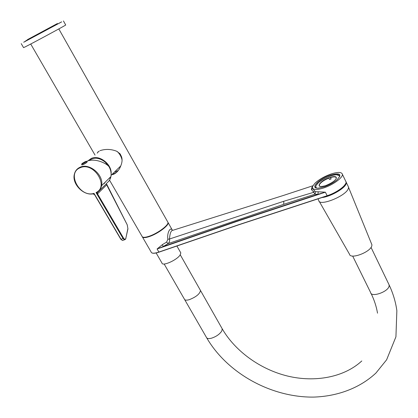 <?xml version="1.0" encoding="UTF-8"?>
<svg xmlns="http://www.w3.org/2000/svg" width="418" height="418" viewBox="0 0 418 418"><rect width="100%" height="100%" fill="white"/><g stroke="black" fill="none" stroke-linecap="round" stroke-linejoin="round"><path stroke-width="0.63" d="M103.586 183.748L104.563 183.413M106.668 184.85L97.53 193.858L96.041 192.562L97.734 191.956C99.75 190.441 101.02 188.366 101.548 185.733C100.968 188.45 99.62 190.566 97.498 192.087L97.289 192.677L97.697 191.982M85.136 163.563L86.594 162.576M96.819 193.393L96.966 192.296M92.88 193.868L94.4 194.344L94.813 194.924M107.081 182.765C109.093 181.266 110.368 179.207 110.911 176.589L101.548 185.733C104.145 175.283 89.588 162.612 80.172 167.19C77.131 168.527 75.198 170.847 74.383 174.144C71.666 183.695 83.318 195.807 93.005 193.863L94.562 194.663M106.679 183.262L106.517 184.171M110.911 176.589C111.507 173.287 110.843 169.938 108.931 166.531C106.318 163.313 95.001 157.664 86.484 161.39M109.762 178.24L110.049 177.436M93.266 193.753L94.003 193.362L94.4 194.344M106.668 184.845L106.438 183.68L127.25 224.868L106.668 184.845M156.149 252.974L161.965 263.042C162.236 266.559 176.673 260.242 180.048 255.1L180.827 252.932L180.534 252.42M180.257 254.792L200.488 290.479C199.877 293.906 196.131 296.979 189.249 299.69C186.449 300.458 184.824 300.27 184.385 299.116C184.824 300.27 186.449 300.458 189.249 299.69C196.131 296.979 199.877 293.906 200.488 290.479L222.23 328.83L221.786 331.025C219.591 334.29 216.127 336.694 211.377 338.225C208.577 338.904 206.92 338.601 206.398 337.321L184.667 299.612M120.483 154.106L119.679 154.378M119.767 153.291L119.14 153.49L119.485 154.096M112.405 174.066L114.323 173.585L117.223 171.714M111.674 174.781L113.602 174.29C116.852 172.718 119.229 169.938 120.745 165.946C123.425 159.498 122.051 154.587 116.612 151.211C110.969 149.033 105.43 148.855 100.001 150.668M167.597 221.707L167.947 222.329C168.903 225.051 157.727 233.406 149.252 236.212C144.884 237.664 142.465 237.675 142 236.243L109.521 180.142M98.084 151.75L97.206 153.166M162.341 244.671L163.239 246.531L237.048 221.08L317.884 194.313L318.26 191.784L325.376 192.191L317.884 194.313L314.979 194.182L283.702 204.329L168.015 243.652L163.239 246.531L157.1 248.976L162.341 244.671L166.636 242.09L167.869 239.268C166.761 232.868 170.455 226.415 172.31 230.208M324.415 186.789L318.568 188.11C309.268 189.014 318.495 178.977 330.194 175.158C340.247 172.462 342.42 174.113 336.704 180.116C333.277 182.87 329.18 185.096 324.415 186.789M339.662 176.84L339.74 176.161C339.165 174.186 336.03 174.118 330.325 175.957C321.505 179.489 316.588 183.11 315.58 186.825L316.593 188.048M323.866 187.891C333.089 184.866 342.99 177.598 342.42 174.353C341.705 171.897 337.801 171.819 330.706 174.118C324.049 176.568 318.741 179.662 314.791 183.397L312.648 186.344L312.465 187.844C313.364 189.997 317.163 190.012 323.866 187.891M142.23 236.724C142.851 237.994 145.255 237.931 149.44 236.541C157.915 233.735 169.086 225.375 168.13 222.653L167.78 222.031M312.633 188.267L314.393 190.78L315.642 191.684L318.26 191.784M312.941 185.744L283.284 195.493L173.109 230.224C171.098 230.208 169.901 233.129 169.52 238.997L283.812 201.257L313.777 192.285L311.467 189.443L311.656 187.86L312.627 186.402M167.869 239.268L169.52 238.997C169.875 240.956 169.374 242.508 168.015 243.652L166.636 242.09M315.642 191.684L314.979 194.182L313.777 192.285L314.393 190.78M311.619 189.986L312.586 188.178M319.237 201.377L349.5 254.217C350.284 259.635 370.144 252.341 371.774 245.962L371.947 244.87L371.435 243.61M318.735 200.499C319.127 206.727 345.644 196.261 348.278 188.732L348.586 187.217L348.037 186.073M321.803 197.573C329.823 196.93 344.239 188.879 346.036 184.051L346.35 182.556L346.02 181.663M326.542 196.052C331.568 194.553 336.161 192.29 340.315 189.26M336.166 178.596L336.302 177.969C335.983 176.673 334.034 176.537 330.46 177.561L330.398 177.263L328.825 177.822L328.851 178.115C324.107 180.074 320.977 182.222 319.467 184.552L319.362 185.911M324.985 185.953L326.51 185.258C331.427 183.199 334.619 181.041 336.082 178.768M331.019 178.705L329.515 179.447L328.851 178.115M329.515 179.447L331.119 178.909L330.46 177.561M339.63 175.717L336.302 174.703C330.204 175.503 324.29 178.12 318.563 182.556L315.966 185.529L315.731 187.332M105.284 182.42L104.74 182.614M87.984 160.81L91.328 158.412C99.489 154.461 112.155 164.446 111.131 173.987M99.139 151.081L98.611 151.906M114.464 172.059L118.195 170.575M122.025 159.895C121.351 156.74 119.762 153.944 117.259 151.52M23.685 42.249L61.66 21.882M65.699 24.965L65.72 25.007C65.187 25.602 31.601 43.723 24.892 47.03L23.549 47.621L21.224 43.629M61.592 21.877L23.737 42.192M59.074 23.33L59.56 23.047M108.534 166.16L105.273 162.184C99.416 157.586 94.071 157.022 89.248 160.481M81.698 164.88L81.693 164.864C82.707 164.953 84.41 164.128 86.813 162.393L87.153 161.813M96.041 192.562C109.495 186.449 93.689 161.364 80.193 167.759C66.201 172.921 79.969 198.012 94.003 193.362L121.021 239.253L123.059 238.532L96.041 192.562M125.478 239.383L124.538 239.78L123.059 238.532L123.576 238.203L97.53 193.858L97.289 192.677L106.438 183.68M93.026 193.853L94.458 194.464M123.576 238.203C124.58 239.53 125.332 239.582 125.823 238.37L127.892 228.568L127.25 224.868M94.63 194.778L120.818 239.253L122.505 240.496L123.373 240.193M127.213 224.795L127.892 228.568M127.945 228.845L125.823 238.37M125.875 238.652L124.538 239.78L122.505 240.496L120.828 239.268M352.667 256.046L370.588 292.475C371.027 297.705 387.914 292.041 389.09 286.205L389.174 285.003L388.709 284.047M221.906 328.261L222.23 328.83C235.02 350.958 259.991 369.34 287.6 376.059C315.151 382.721 344.228 377.24 361.789 360.959M151.326 252.451C152.283 253.601 154.697 253.548 158.568 252.294L238.934 224.753L327.21 195.838L325.376 192.191L237.079 221.362L157.1 248.976L158.871 252.054L238.835 224.649L327.623 195.556C336.835 192.588 346.679 185.294 346.073 181.971L345.534 180.848M142.533 237.163L151.123 251.997C151.64 253.517 154.085 253.585 158.459 252.2L158.871 252.054L158.636 252.268M158.558 252.294C155.893 253.162 153.913 253.439 152.612 253.125M345.733 183.507C343.115 188.058 337.127 192.102 327.764 195.65M327.712 195.666L327.21 195.838L327.717 195.671C336.898 192.708 346.736 185.467 346.073 181.971L342.42 174.353M327.2 195.833L238.997 224.732M283.812 201.257L283.702 204.329M330.398 177.279C334.922 176.035 336.861 176.464 336.213 178.57C334.708 180.989 331.453 183.225 326.448 185.284M319.509 186.078L319.232 185.508C319.436 186.679 321.311 186.789 324.843 185.822C314.963 188.973 318.918 181.407 328.825 177.822M82.147 163.48C81.567 164.044 81.818 164.117 82.9 163.694L85.936 161.891C86.51 161.327 86.254 161.259 85.173 161.677L82.147 163.48M87.111 161.735L86.761 162.304C84.358 164.034 82.654 164.864 81.646 164.786L81.834 163.913M180.827 252.932L176.856 245.92M206.711 337.869C227.465 373.431 271.256 397.518 313.479 397.1C337.425 396.379 359.746 388.155 375.934 373.039L386.613 359.799L395.93 336.803L396.86 310.726C395.684 302.01 393.119 293.436 389.174 285.003L371.032 247.383M371.064 293.426C374.288 300.046 376.44 306.634 377.517 313.186M164.149 264.004L184.385 299.116M95.032 155.104L30.723 44.021M167.947 222.329L58.813 28.92M238.939 224.753L158.981 252.153M172.378 230.177L168.13 222.653M318.699 200.279L317.967 198.806M348.586 187.217L346.35 182.556M371.947 244.87L348.596 187.452M111.083 175.351L120.745 165.946M65.72 25.007L63.452 20.963M57.088 23.967C50.479 27.499 23.821 41.131 25.033 41.638M57.428 23.518L27.473 39.632M87.2 161.891L86.171 161.411"/></g></svg>
